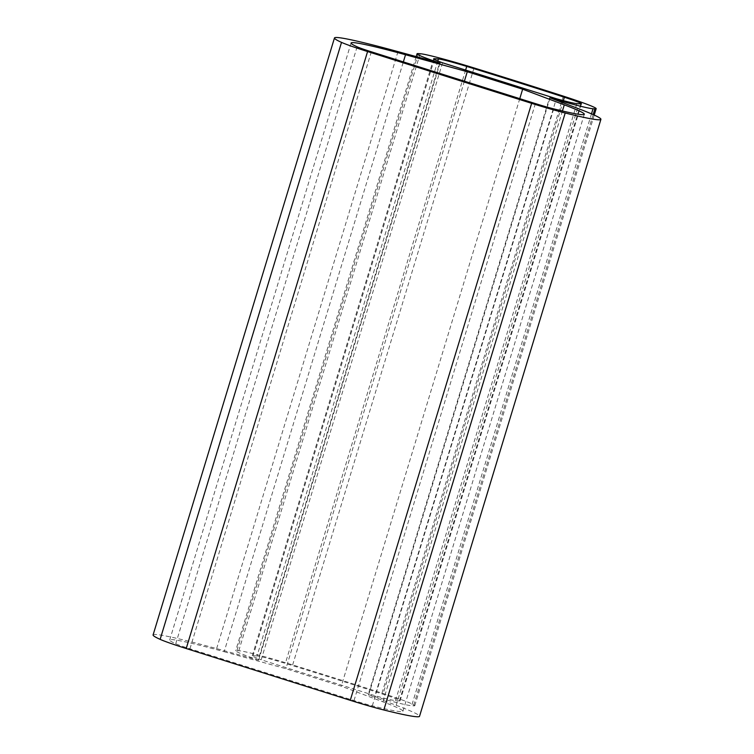 <?xml version="1.0" encoding="UTF-8"?>
<svg xmlns="http://www.w3.org/2000/svg" width="754" height="754" viewBox="0 0 754 754"><rect width="100%" height="100%" fill="white"/><g stroke="black" fill="none" stroke-linecap="round" stroke-linejoin="round"><path stroke-width="0.57" stroke-dasharray="3.77 2.83" d="M550.034 97.982L368.697 694.811L368.169 694.773L549.543 97.794M577.564 108.331L396.189 705.301L368.169 694.773M396.189 705.301A121.469 6.089 -163.1 0 1 419.535 716.3M153.09 634.943A121.469 6.089 -163.1 0 1 216.624 648.619L258.17 660.052L439.544 63.072M440.072 63.11L258.697 660.08L258.17 660.052M258.697 660.08A52.054 2.611 -163.1 0 1 235.663 650.759A52.054 2.611 -163.1 0 1 236.945 650.57L238.801 650.702A52.054 2.611 -163.1 0 1 292.656 664.915A398.253 19.972 -163.1 0 1 381.986 693.115A52.054 2.611 -163.1 0 1 414.794 705.669A52.054 2.611 -163.1 0 1 413.512 705.848L411.656 705.725A52.054 2.611 -163.1 0 1 368.697 694.811M224.155 651.71L285.898 668.694L341.27 686.178L382.919 701.833A104.118 5.221 -163.1 0 1 402.928 711.258A104.118 5.221 -163.1 0 1 372.325 705.838A20.82 1.046 -163.1 0 1 354.022 700.57L189.951 648.779A20.82 1.046 -163.1 0 1 175.739 643.775A104.118 5.221 -163.1 0 1 169.697 639.995A104.118 5.221 -163.1 0 1 224.155 651.71L403.352 61.903M464.398 81.178L285.898 668.694M519.779 98.661L341.27 686.178M442.551 62.799L261.176 659.769L374.992 695.706L556.367 98.727M437.81 60.999L257.057 655.942A27.766 1.395 -163.1 0 1 285.351 663.397A384.37 19.284 -163.1 0 1 382.994 694.217A27.766 1.395 -163.1 0 1 400.091 700.786A27.766 1.395 -163.1 0 1 399.413 700.881L395.473 700.617A34.703 1.744 -163.1 0 1 374.992 695.706M257.057 655.942L253.118 655.678A34.703 1.744 -163.1 0 0 252.27 655.81A34.703 1.744 -163.1 0 0 261.176 659.769M397.999 51.64L216.624 648.619M418.319 53.6L236.945 650.57M420.176 53.723L238.801 650.702M474.03 67.945L292.656 664.915M563.361 96.144L381.986 693.115M593.153 114.589L413.512 705.848M591.475 113.854L411.656 705.725M357.113 46.805L175.739 643.775M371.326 51.8L189.951 648.779M535.397 103.59L354.022 700.57M553.7 108.859L372.325 705.838M562.437 110.979L382.919 701.833M576.857 103.647L395.473 700.617M580.787 103.911L399.413 700.881M563.342 100.64L382.994 694.217M465.614 70.075L285.351 663.397M434.285 59.406L253.118 655.678M416.17 56.644L235.663 650.759M594.227 115.079L414.794 705.669M351.072 43.016L169.697 639.995M584.303 114.278L402.928 711.258M581.466 103.807L400.091 700.786M433.644 58.831L252.27 655.81"/><path stroke-width="1.13" d="M550.071 97.831L577.564 108.331A121.469 6.089 -163.1 0 1 600.91 119.32A121.469 6.089 -163.1 0 1 565.198 112.996A38.181 1.913 -163.1 0 1 531.645 103.345L367.584 51.545A38.181 1.913 -163.1 0 1 341.515 42.384A121.469 6.089 -163.1 0 1 334.465 37.973A121.469 6.089 -163.1 0 1 397.999 51.64L440.072 63.11A52.054 2.611 -163.1 0 1 417.037 53.788A52.054 2.611 -163.1 0 1 418.319 53.6L420.176 53.723A52.054 2.611 -163.1 0 1 474.03 67.945A398.253 19.972 -163.1 0 1 563.361 96.144A52.054 2.611 -163.1 0 1 596.169 108.689A52.054 2.611 -163.1 0 1 594.887 108.878L593.03 108.755A52.054 2.611 -163.1 0 1 550.071 97.831L550.034 97.982M600.91 119.32L419.535 716.3A121.469 6.089 -163.1 0 1 383.824 709.976A38.181 1.913 -163.1 0 1 350.271 700.315L186.21 648.525A38.181 1.913 -163.1 0 1 160.14 639.364A121.469 6.089 -163.1 0 1 153.09 634.943L334.465 37.973M467.273 71.724L522.645 89.198L564.294 104.853A104.118 5.221 -163.1 0 1 584.303 114.278A104.118 5.221 -163.1 0 1 553.7 108.859A20.82 1.046 -163.1 0 1 535.397 103.59L371.326 51.8A20.82 1.046 -163.1 0 1 357.113 46.805A104.118 5.221 -163.1 0 1 351.072 43.016A104.118 5.221 -163.1 0 1 405.529 54.731L467.273 71.724L464.398 81.178M522.645 89.198L519.779 98.661M564.369 97.247A384.37 19.284 -163.1 0 0 466.726 66.418A27.766 1.395 -163.1 0 0 438.432 58.963L434.493 58.708A34.703 1.744 -163.1 0 0 433.644 58.831A34.703 1.744 -163.1 0 0 442.551 62.799L556.367 98.727A34.703 1.744 -163.1 0 0 576.857 103.647L580.787 103.911A27.766 1.395 -163.1 0 0 581.466 103.807A27.766 1.395 -163.1 0 0 564.369 97.247L563.342 100.64M565.198 112.996L383.824 709.976M531.645 103.345L350.271 700.315M367.584 51.545L186.21 648.525M341.515 42.384L160.14 639.364M594.887 108.878L593.153 114.589M593.03 108.755L591.475 113.854M405.529 54.731L403.352 61.903M564.294 104.853L562.437 110.979M466.726 66.418L465.614 70.075M438.432 58.963L437.81 60.999M434.493 58.708L434.285 59.406M417.037 53.788L416.17 56.644M596.169 108.689L594.227 115.079"/></g></svg>
